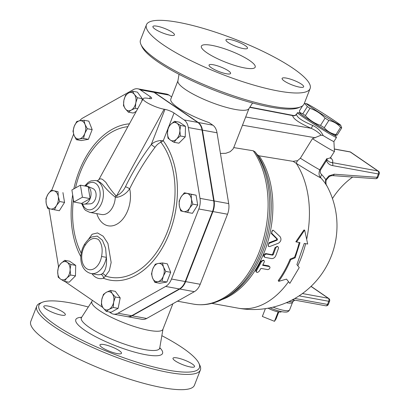 <?xml version="1.0" encoding="UTF-8"?>
<svg xmlns="http://www.w3.org/2000/svg" width="410" height="410" viewBox="0 0 410 410"><rect width="100%" height="100%" fill="white"/><g stroke="black" fill="none" stroke-linecap="round" stroke-linejoin="round"><path stroke-width="0.61" d="M268.084 308.202A9.245 1.968 21.3 0 0 278.159 311.851L274.469 321.317L276.053 318.954L278.785 311.954M265.393 308.643L262.349 316.453L274.469 321.317M278.159 311.851A9.245 1.968 21.3 0 0 281.496 311.62M71.888 189.984L80.437 185.182L82.42 197.215L73.872 202.012L71.888 189.984M84.142 204.159A9.245 6.078 -79.7 0 0 90.128 198.619L81.58 203.421A9.245 6.078 -79.7 0 0 84.142 204.159L90.251 203.842A7.821 5.14 100.3 0 0 95.812 197.528A7.821 5.14 100.3 0 0 93.634 188.984A7.821 5.14 100.3 0 0 93.024 188.641L87.422 186.186A9.245 6.078 -79.7 0 1 88.145 186.591L90.128 198.619A9.245 6.078 -79.7 0 0 88.145 186.591L80.437 185.182M90.128 198.619L82.42 197.215M81.58 203.421L73.872 202.012M87.422 186.186A9.245 6.078 -79.7 0 0 84.767 185.971M270.262 307.782A2.311 0.389 113.4 0 0 270.333 307.987C277.37 310.867 282.562 312.23 285.903 312.061C287.4 312.179 288.635 311.462 289.609 309.904A16.18 3.444 -158.7 0 1 273.065 307.146M334.498 135.11A20.223 0.717 -147.7 0 1 317.084 124.881A20.223 0.717 -147.7 0 1 300.392 113.514L299.905 112.586L302.805 113.801A22.827 0.81 32.3 0 0 305.383 115.574C309.591 120.166 314.634 123.43 320.517 125.378A22.827 0.81 32.3 0 0 324.259 127.7C327.329 131.318 331.239 133.614 335.985 134.583A22.827 0.81 32.3 0 0 337.143 135.136L334.498 135.11M302.631 105.775L299.397 110.879L299.905 112.586M336.272 121.929A20.223 0.717 32.3 0 0 318.139 110.234A20.223 0.717 32.3 0 0 306.618 103.679A20.223 0.717 32.3 0 0 323.264 115.123A20.223 0.717 32.3 0 0 340.725 125.281A20.223 0.717 32.3 0 0 336.272 121.929M340.725 125.281L341.714 127.915A22.827 0.81 -147.7 0 1 340.556 127.361C337.486 123.743 333.576 121.447 328.83 120.478A22.827 0.81 -147.7 0 1 325.089 118.152C320.886 113.565 315.843 110.295 309.96 108.348A22.827 0.81 -147.7 0 1 307.377 106.579L304.835 103.607L304.235 103.622M335.985 134.583L340.556 127.361M324.259 127.7L328.83 120.478M337.143 135.136L341.714 127.915M305.383 115.574L309.96 108.348M302.805 113.801L307.377 106.579M320.517 125.378L325.089 118.152M334.99 135.131A21.381 0.758 -147.7 0 1 335.518 135.654A21.381 0.758 -147.7 0 1 326.237 130.6A21.381 0.758 -147.7 0 1 307.659 118.823A21.381 0.758 -147.7 0 1 299.464 112.817A21.381 0.758 -147.7 0 1 300.161 113.078M110.433 290.454L112.268 293.616A9.245 6.078 -79.7 0 0 106.333 292.299L110.433 290.454L115.307 291.341L120.197 297.891L115.328 296.999L113.672 302.124A9.245 6.078 -79.7 0 0 112.268 293.616L115.328 296.999M101.798 299.495L103.453 294.375L106.333 292.299A9.245 6.078 -79.7 0 0 101.798 299.495A9.245 6.078 -79.7 0 0 103.202 308.002L101.367 304.84L101.798 299.495M109.142 309.319L106.262 311.39L103.202 308.002A9.245 6.078 -79.7 0 0 109.142 309.319A9.245 6.078 -79.7 0 0 113.672 302.124L113.242 307.469L109.142 309.319M70.838 264.501L70.105 269.642A9.245 6.078 -79.7 0 0 67.184 262.303L70.838 264.501L75.706 265.388L75.466 275.894L70.597 275.002L66.82 278.057A9.245 6.078 -79.7 0 0 70.105 269.642L70.597 275.002M60.982 263.379L64.754 260.324L67.184 262.303A9.245 6.078 -79.7 0 0 60.982 263.379A9.245 6.078 -79.7 0 0 57.697 271.794L58.43 266.654L60.982 263.379M60.618 279.133L58.189 277.16L57.697 271.794A9.245 6.078 -79.7 0 0 60.618 279.133A9.245 6.078 -79.7 0 0 66.82 278.057L64.273 281.332L60.618 279.133M59.686 201.535L56.457 205.574A9.245 6.078 -79.7 0 0 58.261 196.508L59.686 201.535L64.554 202.422L59.322 210.73L50.409 208.972A9.245 6.078 -79.7 0 0 56.457 205.574L54.453 209.838M54.023 190.84L58.066 191.711L58.261 196.508A9.245 6.078 -79.7 0 0 54.023 190.84A9.245 6.078 -79.7 0 0 47.98 194.232L51.209 190.194L54.023 190.84M46.176 203.298L45.976 198.501L47.98 194.232A9.245 6.078 -79.7 0 0 46.176 203.298A9.245 6.078 -79.7 0 0 50.409 208.972L47.596 208.321L46.176 203.298M83.517 138.436L79.325 138.949A9.245 6.078 -79.7 0 0 84.798 133.465L83.517 138.436L88.386 139.328L81.226 140.568L76.352 139.682L74.056 135.331A9.245 6.078 -79.7 0 0 79.325 138.949L76.352 139.682M85.008 124.368L87.304 128.719L84.798 133.465A9.245 6.078 -79.7 0 0 85.008 124.368A9.245 6.078 -79.7 0 0 79.74 120.755L83.932 120.243L85.008 124.368M74.266 126.234L76.772 121.488L79.74 120.755A9.245 6.078 -79.7 0 0 74.266 126.234A9.245 6.078 -79.7 0 0 74.056 135.331L72.98 131.205L74.266 126.234M128.366 112.171L125.306 108.788A9.245 6.078 -79.7 0 0 131.246 110.1L128.366 112.171L133.235 113.063L136.253 111.366M135.777 102.905L135.346 108.255L131.246 110.1A9.245 6.078 -79.7 0 0 135.777 102.905A9.245 6.078 -79.7 0 0 134.372 94.397L137.432 97.785L135.777 102.905M123.471 105.626L123.902 100.281A9.245 6.078 -79.7 0 0 125.306 108.788L123.471 105.626M128.438 93.085L132.538 91.235L134.372 94.397A9.245 6.078 -79.7 0 0 128.438 93.085A9.245 6.078 -79.7 0 0 123.902 100.281L125.557 95.156L128.438 93.085M167.967 138.124L167.475 132.763A9.245 6.078 -79.7 0 0 170.396 140.102L167.967 138.124M176.597 139.026L174.045 142.301L170.396 140.102A9.245 6.078 -79.7 0 0 176.597 139.026A9.245 6.078 -79.7 0 0 179.877 130.605L180.369 135.971L176.597 139.026M168.208 127.623L170.755 124.348A9.245 6.078 -79.7 0 0 167.475 132.763L168.208 127.623M176.956 123.266L180.61 125.465L179.877 130.605A9.245 6.078 -79.7 0 0 176.956 123.266A9.245 6.078 -79.7 0 0 170.755 124.348L174.527 121.293L176.956 123.266M179.114 201.095L181.123 196.826A9.245 6.078 -79.7 0 0 179.313 205.892L179.114 201.095M183.552 211.565L180.738 210.919L179.313 205.892A9.245 6.078 -79.7 0 0 183.552 211.565A9.245 6.078 -79.7 0 0 189.594 208.167L187.59 212.436L183.552 211.565M184.351 192.787L187.165 193.433A9.245 6.078 -79.7 0 0 181.123 196.826L184.351 192.787L196.072 195.191L197.697 205.015L192.823 204.129L189.594 208.167A9.245 6.078 -79.7 0 0 191.403 199.101L192.823 204.129M187.165 193.433L191.203 194.304L191.403 199.101A9.245 6.078 -79.7 0 0 187.165 193.433M120.197 297.891L118.111 308.361L111.13 312.276L106.262 311.39M118.111 308.361L113.242 307.469M75.466 275.894L69.141 282.223L64.273 281.332M75.706 265.388L69.623 261.216L64.754 260.324M58.066 191.711L51.209 190.194M87.304 128.719L92.173 129.606L88.801 121.135L83.932 120.243M137.432 97.785L142.301 98.677L137.406 92.127L132.538 91.235M137.724 108.686L135.346 108.255M142.301 98.677L141.783 101.27M174.527 121.293L179.401 122.18L185.479 126.357L180.61 125.465M185.479 126.357L185.238 136.863L180.369 135.971M185.238 136.863L178.919 143.192L174.045 142.301M196.072 195.191L191.203 194.304M197.697 205.015L192.459 213.323L187.59 212.436M62.935 192.597L64.554 202.422M92.173 129.606L88.386 139.328M155.287 264.189L158.255 263.456A9.245 6.078 -79.7 0 0 152.776 268.934L155.287 264.189M152.571 278.031L151.495 273.906L152.776 268.934A9.245 6.078 -79.7 0 0 152.571 278.031A9.245 6.078 -79.7 0 0 157.835 281.649L154.867 282.382L152.571 278.031M162.447 262.943L163.518 267.069A9.245 6.078 -79.7 0 0 158.255 263.456L162.447 262.943L167.316 263.835L170.688 272.312L166.901 282.029L162.027 281.137L157.835 281.649A9.245 6.078 -79.7 0 0 163.313 276.166L162.027 281.137M163.518 267.069L165.819 271.42L163.313 276.166A9.245 6.078 -79.7 0 0 163.518 267.069M170.688 272.312L165.819 271.42M166.901 282.029L159.741 283.274L154.867 282.382M151.977 91.394L166.537 94.054A14.012 9.21 100.3 0 1 168.997 95.084L154.432 92.424A14.012 9.21 -79.7 0 0 151.977 91.394A14.012 9.21 -79.7 0 0 151.761 91.358M127.515 316.684L142.08 319.344A13.868 9.117 -79.7 0 0 146.677 318.467L194.355 291.684L179.79 289.024L132.112 315.808A13.868 9.117 100.3 0 1 127.515 316.684A13.868 9.117 100.3 0 1 127.305 316.643M179.79 289.024A14.012 9.21 -79.7 0 0 185.643 281.614L212.954 211.56A14.012 9.21 -79.7 0 0 214.133 200.936L202.453 130.124A14.012 9.21 -79.7 0 0 198.266 122.513L154.432 92.424M171.652 96.909L168.997 95.084M102.546 184.438C106.374 189.302 110.628 193.535 115.307 197.138A3.464 2.152 112.6 0 1 115.851 195.56C112.366 191.89 109.034 187.478 105.847 182.317L102.536 179.406L100.952 178.832L99.681 178.996L97.293 180.83L100.189 182.368L102.546 184.438M91.963 273.701A21.956 14.432 -79.7 0 0 103.53 278.267A3.464 2.486 -105.7 0 0 100.865 274.428L102.336 273.736C105.708 270.636 107.051 265.167 106.369 257.331L101.547 256.491A15.021 9.876 100.3 0 1 86.474 268.555A15.021 9.876 100.3 0 1 85.183 245.257A3.464 1.44 -146.2 0 1 84.87 243.796C78.525 253.534 78.956 270.426 91.051 273.537A18.491 12.156 -79.7 0 0 106.369 257.331L105.601 248.209L102.444 240.296L97.267 236.088L91.548 237.011M102.336 273.736A3.464 2.814 -125.9 0 1 105.437 276.027L109.311 270.718L111.161 262.482L107.912 243.422L103.192 236.227L97.498 232.926L92.117 234.253L88.191 239.701M167.967 128.658L163.252 140.748A79.222 52.075 -79.7 0 1 167.798 237.072A79.222 52.075 -79.7 0 1 103.53 278.267L105.437 276.027A76.357 50.194 100.3 0 0 166.46 234.089A76.357 50.194 100.3 0 0 160.889 142.234L163.252 140.748L160.771 140.548A3.464 1.522 -102.1 0 1 160.889 142.234C158.532 143.31 156.564 145.022 154.985 147.369A184.121 133.101 -55.5 0 0 129.673 188.769A3.464 0.487 25.9 0 0 125.465 186.734C123.441 190.932 120.56 193.863 116.824 195.539L115.851 195.56M160.771 140.548C156.687 140.891 153.514 142.229 151.254 144.561L154.985 147.369M168.638 126.936L174.06 113.022A6.934 1.476 21.3 0 0 164.974 109.373L164.118 109.214C155.621 107.815 141.496 100.701 143.203 98.677C143.679 97.959 145.386 97.852 148.317 98.369L149.173 98.523A6.934 1.476 21.3 0 0 151.685 98.333A6.934 1.476 21.3 0 0 150.362 96.755L149.64 98.6M79.658 120.771A14.012 9.21 100.3 0 1 82.887 117.962L133.194 89.703A14.012 9.21 100.3 0 1 137.842 88.811A14.012 9.21 100.3 0 1 140.297 89.841L150.362 96.755M51.727 190.286L73.626 134.121M58.517 266.515L48.969 208.644M174.06 113.022L184.131 119.935A14.012 9.21 100.3 0 1 188.318 127.541L199.998 198.353A14.012 9.21 100.3 0 1 198.819 208.977L171.508 279.031A14.012 9.21 100.3 0 1 165.655 286.446L117.977 313.225A13.868 9.117 100.3 0 1 113.38 314.106A13.868 9.117 100.3 0 1 110.951 313.086L109.28 311.938M102.869 307.536L64.847 281.439M81.544 203.416L84.311 209.079L85.582 210.366L89.667 212.329L101.562 214.502A16.18 10.634 100.3 0 0 115.307 197.138L116.973 197.302A3.464 1.871 76.6 0 1 116.824 195.539L164.118 109.214M116.973 197.302C122.262 196.282 126.495 193.433 129.673 188.769A26.107 17.158 -79.7 0 1 118.967 222.809A26.107 17.158 -79.7 0 1 96.796 213.63M113.38 314.106L127.09 316.607A13.868 9.117 -79.7 0 0 131.687 315.726L179.36 288.947A14.012 9.21 -79.7 0 0 185.217 281.537L212.529 211.483A14.012 9.21 -79.7 0 0 213.707 200.859L202.022 130.047A14.012 9.21 -79.7 0 0 197.835 122.436L154.001 92.342A14.012 9.21 -79.7 0 0 151.546 91.317L137.842 88.811M278.697 281.352C283.397 274.869 287.415 267.622 290.752 259.612L295.164 257.793L299.976 242.628L296.553 242.002L304.651 230.087L307.69 244.037L304.261 243.412L296.907 264.599L299.228 267.576L289.834 283.382L286.534 279.107L278.697 281.352L278.216 280.568A83.783 55.078 -79.7 0 0 290.106 259.125L294.503 257.342A83.783 55.078 -79.7 0 0 299.228 242.489M296.553 242.002L295.825 241.756L303.892 230.02L304.651 230.087M312.722 125.45C302.237 121.052 296.84 117.347 296.538 114.344A3.28 3.203 5.7 0 1 292.607 115.594C293.104 118.787 299.264 123.015 311.087 128.279A3.28 0.492 113.2 0 0 312.722 125.45C317.494 127.761 320.984 131.144 323.198 135.592L321.127 135.162L312.446 138.698L300.361 158.224L297.558 160.679L293.058 161.34L296.225 163.318A33.087 1.168 32.3 0 0 320.907 177.976A78.658 56.862 -55.5 0 1 326.816 185.884A59.655 16.062 17.5 0 0 326.432 185.053M293.058 161.34L259.12 155.821L257.301 154.739L255.071 151.854L253.252 150.772L233.751 147.6L242.489 125.199L315.275 137.77M264.383 256.86C263.092 255.445 263.558 254.343 265.777 253.554L271.948 254.682L272.583 254.236A83.783 55.078 -79.7 0 0 274.961 247.737L277.175 246.343L277.867 246.692L276.781 246.733L275.843 247.666L273.239 254.702L272.599 255.153L266.428 254.026C264.204 254.83 263.733 255.948 265.014 257.377L271.61 258.582C273.373 258.695 274.756 257.746 275.766 255.732L278.467 248.322L278.416 247.343L277.867 246.692M256.363 272.117L255.835 271.394L255.953 270.041A83.783 55.078 -79.7 0 0 260.852 261.231L263.481 260.13L264.281 260.939L264.383 261.734L262.641 265.326L269.411 266.577L269.949 267.125L269.923 267.976L269.103 269.103L267.863 269.626L260.934 268.401L258.987 271.574L257.429 272.455L256.363 272.117L256.296 271.133L261.508 261.708L262.815 260.545L264.086 260.683M262.892 264.86L268.658 265.911L269.765 266.808M268.863 246.477L268.171 246.102L268.909 242.787L276.494 239.85L276.75 238.851L271.307 233.5L272.63 230.179L273.378 230.328L272.542 230.497L271.902 231.178L271.753 233.285L277.473 239.102L277.211 240.116L269.278 243.284L268.355 244.565L268.381 245.933L268.95 246.518L269.734 246.538L278.457 243.202C281.065 241.423 281.624 239.261 280.132 236.719L273.378 230.328M294.503 257.342L295.164 257.793M290.106 259.125L290.752 259.612M263.938 256.66L265.014 257.377M299.464 112.817L297.47 112.735A23.114 0.82 32.3 0 0 297.404 112.755A23.114 0.82 32.3 0 0 306.839 119.566A23.114 0.82 32.3 0 0 326.411 131.958A23.114 0.82 32.3 0 0 336.461 137.488A23.114 0.82 32.3 0 0 336.451 137.422L335.518 135.654M296.538 114.344L297.404 112.755M323.198 135.592A23.114 0.82 32.3 0 0 333.904 141.522L336.461 137.488M352.677 177.053A57.784 41.774 124.5 0 0 332.454 198.558M332.746 175.613A2.311 1.471 94.1 0 1 332.741 175.613L375.606 178.704A2.311 1.471 -85.9 0 0 377.087 177.304L334.227 174.209A2.311 1.471 94.1 0 1 332.746 175.613C330.972 175.731 329.712 176.151 328.974 176.869L328.974 176.869A2.311 0.712 -125.7 0 0 328.943 175.895L325.74 179.559L326.468 179.734C325.689 180.282 325.868 184.782 326.498 185.217L326.816 185.884C325.596 183.69 325.238 181.584 325.74 179.559A81.913 59.219 124.5 0 0 321.732 174.645A3.464 2.368 -43.2 0 0 320.907 177.976C318.924 176.156 318.534 173.435 319.744 169.801A28.89 1.02 -147.7 0 1 300.361 158.224M334.334 149.076L350.242 151.982L377.892 170.965L332.12 162.606A2.311 1.517 100.3 0 1 332.618 165.614L378.389 173.973A2.311 0.492 21.3 0 0 379.224 173.907L377.928 177.238A2.311 0.492 -158.7 0 1 377.087 177.304L378.389 173.973A2.311 1.517 -79.7 0 0 377.892 170.965A2.311 1.671 -55.5 0 1 378.379 171.165L350.729 152.182A2.311 1.671 124.5 0 0 350.242 151.982A2.311 1.517 -79.7 0 0 349.838 151.813L334.329 148.984M330.603 157.748C332.869 159.967 333.371 161.586 332.12 162.606C330.106 162.473 328.482 161.581 327.247 159.926A2.311 1.312 168.3 0 1 326.498 160.556C327.631 163.395 329.671 165.081 332.618 165.614M327.247 159.926L326.796 158.66L326.498 160.556L320.405 170.176L319.744 169.801L326.796 158.66C328.953 158.486 330.306 157.973 330.865 157.122L334.463 151.444A28.89 1.02 32.3 0 0 334.468 151.413L333.909 141.511M312.446 138.698A28.89 1.02 32.3 0 0 334.463 151.444M297.558 160.679A6.934 0.615 -57.8 0 0 296.225 163.318A83.783 55.078 100.3 0 1 306.731 238.979M249.695 60.572A28.89 6.145 -158.7 0 1 255.194 67.153A28.89 6.145 -158.7 0 1 226.043 62.387A28.89 6.145 -158.7 0 1 201.361 46.166A28.89 6.145 -158.7 0 1 220.652 47.534A28.89 6.145 -158.7 0 1 249.695 60.572M226.402 73.774A11.557 2.46 -158.7 0 1 214.645 69.654A11.557 2.46 -158.7 0 1 209.049 65.057A11.557 2.46 -158.7 0 1 213.236 64.739A11.557 2.46 -158.7 0 1 224.993 68.859A11.557 2.46 -158.7 0 1 230.584 73.457A11.557 2.46 -158.7 0 1 226.402 73.774M301.442 84.163A11.557 2.46 -158.7 0 1 303.641 86.797A11.557 2.46 -158.7 0 1 295.923 86.249A11.557 2.46 -158.7 0 1 284.309 81.036A11.557 2.46 -158.7 0 1 282.106 78.402A11.557 2.46 -158.7 0 1 289.824 78.951A11.557 2.46 -158.7 0 1 301.442 84.163M230.153 39.544A11.557 2.46 -158.7 0 1 241.905 43.665A11.557 2.46 -158.7 0 1 247.502 48.257A11.557 2.46 -158.7 0 1 243.32 48.58A11.557 2.46 -158.7 0 1 231.563 44.459A11.557 2.46 -158.7 0 1 225.966 39.862A11.557 2.46 -158.7 0 1 230.153 39.544M155.113 29.156A11.557 2.46 -158.7 0 1 152.915 26.522A11.557 2.46 -158.7 0 1 160.628 27.07A11.557 2.46 -158.7 0 1 172.246 32.282A11.557 2.46 -158.7 0 1 174.445 34.917A11.557 2.46 -158.7 0 1 166.732 34.368A11.557 2.46 -158.7 0 1 155.113 29.156M175.198 360.882A11.557 2.46 -158.7 0 1 172.999 358.248A11.557 2.46 -158.7 0 1 184.659 360.159A11.557 2.46 -158.7 0 1 194.535 366.648A11.557 2.46 -158.7 0 1 186.816 366.099A11.557 2.46 -158.7 0 1 175.198 360.882M104.125 344.584A11.557 2.46 -158.7 0 1 115.881 348.71A11.557 2.46 -158.7 0 1 121.478 353.302A11.557 2.46 -158.7 0 1 109.818 351.396A11.557 2.46 -158.7 0 1 99.943 344.907A11.557 2.46 -158.7 0 1 104.125 344.584M63.14 312.133A11.557 2.46 -158.7 0 1 65.339 314.767A11.557 2.46 -158.7 0 1 53.679 312.861A11.557 2.46 -158.7 0 1 43.803 306.367A11.557 2.46 -158.7 0 1 51.522 306.916A11.557 2.46 -158.7 0 1 63.14 312.133M140.984 44.567L141.973 46.684A86.095 18.317 21.3 0 0 215.06 90.559A86.095 18.317 21.3 0 0 298.557 107.733L300.72 106.846A87.832 18.686 -158.7 0 1 215.542 89.324A87.832 18.686 -158.7 0 1 140.984 44.567A87.832 18.686 -158.7 0 1 140.497 40.011L146.447 24.754A87.832 18.686 -158.7 0 1 205.097 28.915A87.832 18.686 -158.7 0 1 293.386 68.552A87.832 18.686 -158.7 0 1 310.109 88.565A87.832 18.686 -158.7 0 1 221.487 74.072A87.832 18.686 -158.7 0 1 146.447 24.754M161.853 335.677A86.095 18.317 -158.7 0 1 198.906 363.316A86.095 18.317 -158.7 0 1 150.214 366.063A86.095 18.317 -158.7 0 1 55.345 324.853A86.095 18.317 -158.7 0 1 42.327 302.267A86.095 18.317 -158.7 0 1 88.314 307.003M42.327 302.267L40.165 303.154A87.832 18.686 21.3 0 0 36.721 306.183A87.832 18.686 21.3 0 0 53.443 326.196A87.832 18.686 21.3 0 0 141.737 365.833A87.832 18.686 21.3 0 0 200.382 369.989A87.832 18.686 21.3 0 0 199.901 365.433L198.906 363.316M36.721 306.183L30.776 321.435A87.832 18.686 21.3 0 0 47.498 341.448A87.832 18.686 21.3 0 0 135.787 381.085A87.832 18.686 21.3 0 0 194.437 385.246L200.382 369.989M172.871 303.754L162.903 329.322A38.135 8.113 -158.7 0 1 137.437 327.513A38.135 8.113 -158.7 0 1 99.102 310.303A38.135 8.113 -158.7 0 1 91.84 301.611L92.347 300.315M310.109 88.565L304.159 103.817A87.832 18.686 -158.7 0 1 300.72 106.846M252.57 102.997L248.88 108.701A38.135 8.113 -158.7 0 1 222.83 106.354A38.135 8.113 -158.7 0 1 185.238 89.37A38.135 8.113 -158.7 0 1 177.884 81.021L179.032 74.323M245.692 116.983L311.087 128.279C315.013 129.975 318.36 132.266 321.127 135.162M296.614 114C295.477 115.348 294.359 115.83 293.263 115.446L292.607 115.594L249.751 107.358M194.355 291.684A14.012 9.21 100.3 0 0 200.208 284.273L227.519 214.22A14.012 9.21 100.3 0 0 228.698 203.596L217.018 132.784A14.012 9.21 100.3 0 0 212.831 125.173L209.12 122.626A38.135 8.113 -158.7 0 1 178.063 107.784A38.135 8.113 -158.7 0 1 170.801 99.092L177.914 80.847M233.751 147.6L232.993 149.066L230.133 151.726L225.802 153.289L220.426 153.463M286.323 302.708A16.18 3.444 21.3 0 0 292.561 302.334L293.324 301.288A16.646 3.541 -158.7 0 1 288.824 301.586M85.782 185.848A13.868 9.117 100.3 0 1 95.781 183.475A13.868 9.117 100.3 0 1 97.088 204.81A13.868 9.117 100.3 0 1 82.487 203.898M89.667 212.329A16.18 10.634 -79.7 0 0 103.412 194.97A16.18 10.634 -79.7 0 0 98.318 181.686A16.18 10.634 -79.7 0 0 95.479 180.497L90.969 180.892L88.252 182.327L84.732 185.966M85.183 245.257C89.324 238.881 93.757 236.985 98.487 239.558C101.905 243.658 102.925 249.3 101.547 256.491M100.865 274.428A18.491 12.156 100.3 0 1 97.047 274.628L91.051 273.537M81.206 253.175A76.357 50.194 100.3 0 1 73.451 199.475M75.496 187.954A76.357 50.194 100.3 0 1 127.874 126.664M129.427 123.83A79.222 52.075 -79.7 0 0 73.831 188.887M72.693 194.858A79.222 52.075 -79.7 0 0 80.842 256.645M164.974 109.373L151.254 144.561A187.575 135.597 124.5 0 0 125.465 186.734M202.022 130.047L188.318 127.541M197.835 122.436L184.131 119.935M213.707 200.859L199.998 198.353M212.529 211.483L198.819 208.977M185.217 281.537L171.508 279.031M179.36 288.947L165.655 286.446M131.687 315.726L117.977 313.225M154.001 92.342L140.297 89.841M288.543 281.711A83.783 55.078 100.3 0 1 238.148 308.171A83.783 83.783 0 0 0 326.416 185.007M221.836 299.633A83.783 55.078 -79.7 0 0 268.842 238.025A83.783 55.078 -79.7 0 0 259.12 155.821M305.65 243.663A83.783 55.078 100.3 0 1 297.819 265.767M268.909 242.787L269.611 243.109M271.307 233.5L272.04 233.695M276.75 238.851L277.473 239.102M276.494 239.85L277.211 240.116M255.953 270.041L256.486 270.743M268.658 265.911L269.237 266.531M260.852 261.231L261.452 261.816M265.777 253.554L266.428 254.026M274.961 247.737L275.648 248.111M272.583 254.236L273.239 254.702M271.948 254.682L272.599 255.153M310.995 286.411L328.261 298.265A2.311 1.671 -55.5 0 1 328.748 298.465L311.077 286.334M299.09 295.851L328.753 301.273A2.311 1.517 -79.7 0 0 328.261 298.265L302.431 293.545M329.594 301.207L328.364 304.363A2.311 0.492 -158.7 0 1 327.523 304.43L328.753 301.273A2.311 0.492 21.3 0 0 329.594 301.207A2.311 2.311 0 0 0 328.748 298.465M292.54 299.725L325.791 305.798A2.311 1.517 -79.7 0 0 327.523 304.43L294.836 298.459M291.823 300.105A18.025 3.833 21.3 0 0 294.354 300.053M334.227 174.209L328.943 175.895M321.732 174.645C320.441 173.589 320 172.097 320.405 170.176M81.677 317.268A46.55 9.901 21.3 0 0 84.66 330.204A46.55 9.901 21.3 0 0 140.456 353.62A46.55 9.901 21.3 0 0 159.787 347.721M159.756 348.808L159.736 348.008A42.015 8.938 -158.7 0 1 132.394 346.64A42.015 8.938 -158.7 0 1 89.339 327.436A42.015 8.938 -158.7 0 1 81.518 317.514L80.97 318.088M257.301 154.739A84.557 55.586 100.3 0 1 228.934 295.574L226.151 297.26A87.053 57.231 -79.7 0 0 255.071 151.854M253.252 150.772A87.832 57.738 100.3 0 1 259.176 252.104A87.832 57.738 100.3 0 1 193.387 304.107L177.427 301.191M146.677 318.467L132.112 315.808M200.208 284.273L185.643 281.614M228.698 203.596L214.133 200.936M227.519 214.22L212.954 211.56M212.831 125.173L198.266 122.513M217.018 132.784L202.453 130.124M269.985 307.838L270.333 307.987M289.609 309.904L292.561 302.334M306.618 103.679L304.835 103.607M97.293 180.83L95.479 180.497M84.87 243.796C88.468 238.825 89.728 238.277 91.599 236.98M98.672 179.97L143.203 98.677M211.857 303.369L238.148 308.171M325.791 305.798A2.311 2.311 0 0 0 328.364 304.363M293.324 301.288L294.8 300.135M328.974 176.869L326.468 179.734M375.606 178.704A2.311 2.311 0 0 0 377.928 177.238M350.729 152.182A2.311 2.311 0 0 0 349.838 151.813M379.224 173.907A2.311 2.311 0 0 0 378.379 171.165M330.614 158.526L330.865 157.122M91.907 301.447L81.518 317.514M162.97 329.153L159.736 348.008M293.268 115.446L249.91 107.112M248.978 108.553L233.736 147.646M226.151 297.26C215.445 303.718 204.523 306.003 193.387 304.107"/></g></svg>
